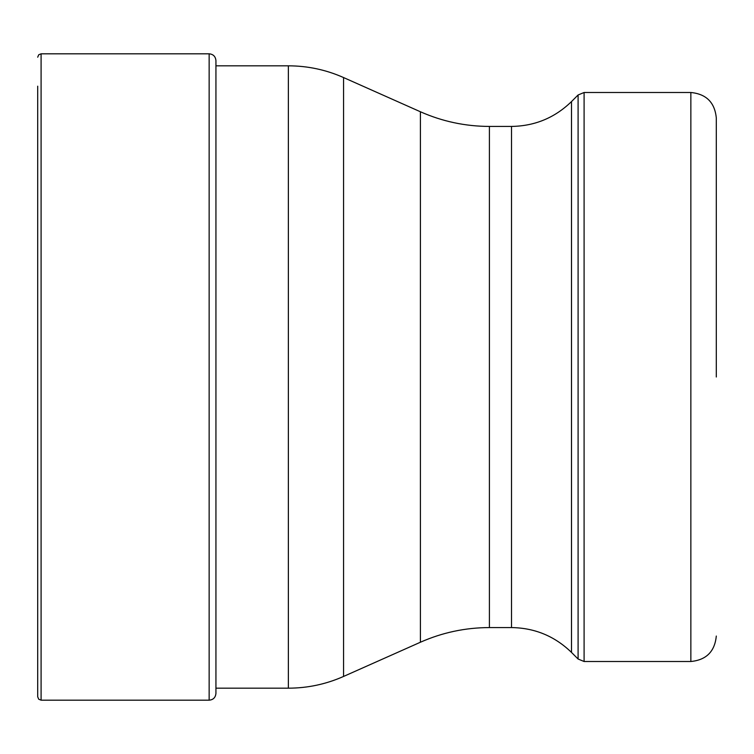 <?xml version="1.0" encoding="UTF-8"?>
<svg xmlns="http://www.w3.org/2000/svg" width="754" height="754" viewBox="0 0 754 754"><rect width="100%" height="100%" fill="white"/><g stroke="black" fill="none" stroke-linecap="round" stroke-linejoin="round"><path stroke-width="1.13" d="M37.7 86.182L37.7 696.79L38.708 699.212L41.093 700.183L209.15 700.183L209.15 53.817C213.241 54.184 215.503 56.446 215.936 60.603L215.936 693.397L215.936 688.176L288.367 688.176L288.367 65.824L215.936 65.824L215.936 60.603M716.3 377L716.3 117.944L716.3 377M37.7 57.21L38.708 54.788L41.093 53.817L41.093 700.183M571.494 652.417L578.092 659.015L578.092 94.985L571.494 101.583L571.494 652.417C554.793 636.197 534.793 627.912 511.514 627.573L511.514 126.427L489.403 126.427L489.403 627.573C465.378 627.63 442.372 632.521 420.402 642.238L343.57 676.442L343.57 77.558C325.992 69.773 307.594 65.862 288.367 65.824M420.402 642.238L420.402 111.762L343.57 77.558M584.096 92.497L690.852 92.497L690.852 661.503L584.096 661.503L584.096 92.497L578.092 94.985M41.093 53.817L209.15 53.817M209.15 700.183C213.241 699.816 215.503 697.554 215.936 693.397M343.57 676.442C325.992 684.227 307.594 688.138 288.367 688.176M489.403 126.427C465.378 126.37 442.372 121.479 420.402 111.762M511.514 627.573L489.403 627.573M571.494 101.583C554.793 117.803 534.793 126.088 511.514 126.427M690.852 92.497C706.309 94.005 714.792 102.487 716.3 117.944M690.852 661.503C706.309 659.995 714.792 651.513 716.3 636.056M578.092 659.015L584.096 661.503"/></g></svg>
